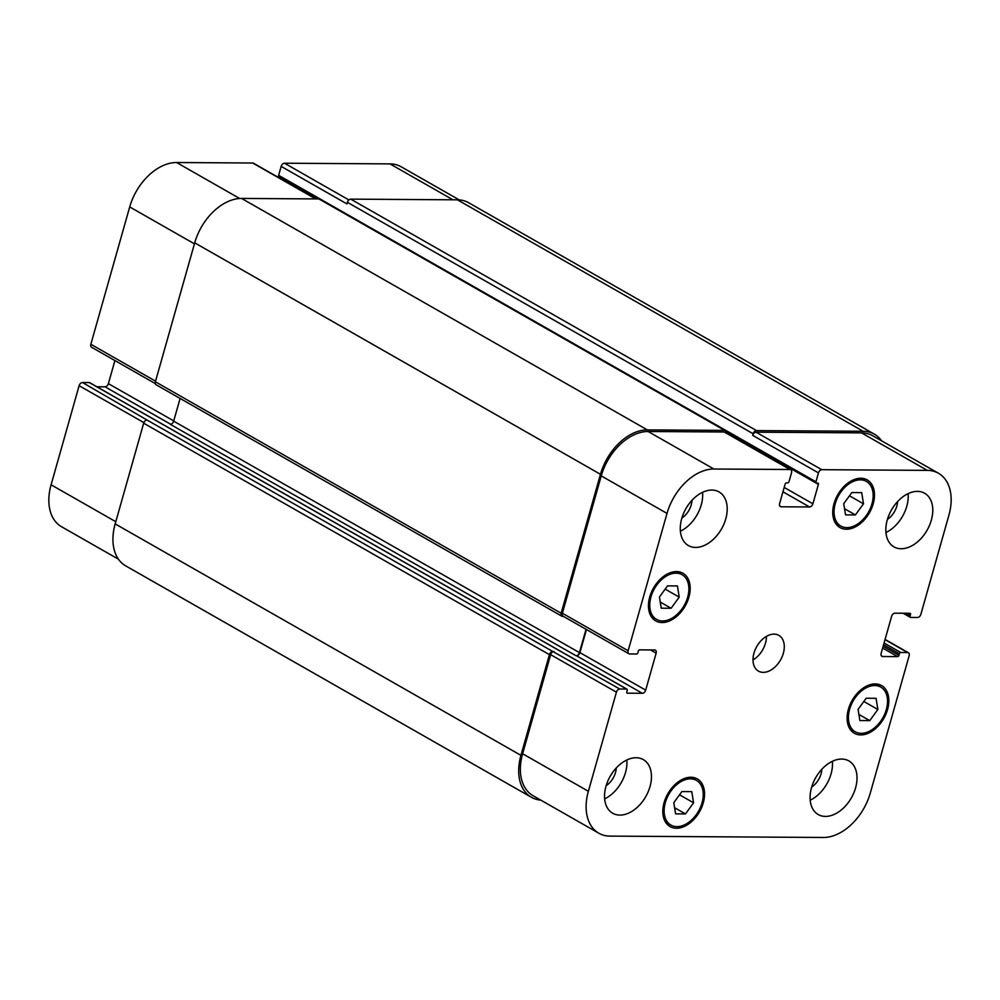 <?xml version="1.0" encoding="UTF-8"?>
<svg xmlns="http://www.w3.org/2000/svg" width="1000" height="1000" viewBox="0 0 1000 1000"><rect width="100%" height="100%" fill="white"/><g stroke="black" fill="none" stroke-linecap="round" stroke-linejoin="round"><path stroke-width="1.5" d="M869.762 720.612L859.875 720.55L858.088 709.362L866.188 698.238L876.075 698.3L877.862 709.488L869.762 720.612L858.888 714.412M877.862 709.488L863.825 701.475M855.4 514.925L845.512 514.862L843.725 503.675L851.825 492.562L861.712 492.625L863.5 503.812L855.4 514.925L844.525 508.725M863.5 503.812L849.463 495.8M671.112 608.25L661.225 608.188L659.438 597L667.537 585.875L677.425 585.938L679.212 597.125L671.112 608.25L660.238 602.05M679.212 597.125L665.175 589.113M685.475 813.925L675.588 813.863L673.8 802.675L681.9 791.562L691.787 791.625L693.575 802.8L685.475 813.925L674.6 807.725M693.575 802.8L679.538 794.8M846.85 527.638A25.738 17.075 119.7 0 0 870.475 508.1A25.738 17.075 119.7 0 0 866.363 481.388A25.738 17.075 119.7 0 0 838.775 495.288A25.738 17.075 119.7 0 0 840.863 526.1A25.738 17.075 119.7 0 0 846.85 527.638M846.4 529.237A27.45 18.212 -60.3 0 1 840.013 527.587A27.45 18.212 -60.3 0 1 837.788 494.712A27.45 18.212 -60.3 0 1 867.212 479.9A27.45 18.212 -60.3 0 1 871.6 508.387A27.45 18.212 -60.3 0 1 846.4 529.237M861.213 733.325A25.738 17.075 119.7 0 0 884.837 713.787A25.738 17.075 119.7 0 0 880.725 687.075A25.738 17.075 119.7 0 0 853.138 700.962A25.738 17.075 119.7 0 0 855.225 731.775A25.738 17.075 119.7 0 0 861.213 733.325M860.763 734.912A27.45 18.212 -60.3 0 1 854.375 733.263A27.45 18.212 -60.3 0 1 852.15 700.4A27.45 18.212 -60.3 0 1 881.575 685.575A27.45 18.212 -60.3 0 1 885.962 714.075A27.45 18.212 -60.3 0 1 860.763 734.912M676.925 826.637A25.738 17.075 119.7 0 0 700.55 807.1A25.738 17.075 119.7 0 0 696.438 780.387A25.738 17.075 119.7 0 0 668.85 794.275A25.738 17.075 119.7 0 0 670.938 825.1A25.738 17.075 119.7 0 0 676.925 826.637M676.475 828.238A27.45 18.212 -60.3 0 1 670.088 826.587A27.45 18.212 -60.3 0 1 667.862 793.713A27.45 18.212 -60.3 0 1 697.288 778.9A27.45 18.212 -60.3 0 1 701.675 807.387A27.45 18.212 -60.3 0 1 676.475 828.238M662.562 620.962A25.738 17.075 119.7 0 0 686.188 601.425A25.738 17.075 119.7 0 0 682.075 574.712A25.738 17.075 119.7 0 0 654.488 588.6A25.738 17.075 119.7 0 0 656.575 619.412A25.738 17.075 119.7 0 0 662.562 620.962M662.113 622.55A27.45 18.212 -60.3 0 1 655.725 620.9A27.45 18.212 -60.3 0 1 653.5 588.038A27.45 18.212 -60.3 0 1 682.925 573.225A27.45 18.212 -60.3 0 1 687.312 601.712A27.45 18.212 -60.3 0 1 662.113 622.55M702.575 492.312A30.875 20.488 -60.3 0 1 680.387 531.2M681.875 518.062A16.875 11.2 119.7 0 0 692.013 500.275M695.625 547.425A30.875 20.488 -60.3 0 1 688.438 545.575A30.875 20.488 -60.3 0 1 685.938 508.6A30.875 20.488 -60.3 0 1 719.038 491.925A30.875 20.488 -60.3 0 1 723.975 523.975A30.875 20.488 -60.3 0 1 695.625 547.425M619.875 815.1A30.875 20.488 -60.3 0 1 612.7 813.25A30.875 20.488 -60.3 0 1 610.2 776.275A30.875 20.488 -60.3 0 1 643.3 759.6A30.875 20.488 -60.3 0 1 648.225 791.65A30.875 20.488 -60.3 0 1 619.875 815.1M626.825 759.987A30.875 20.488 -60.3 0 1 604.637 798.875M606.125 785.738A16.875 11.2 119.7 0 0 616.275 767.95M832.387 761.3A30.875 20.488 -60.3 0 1 810.2 800.188M811.688 787.05A16.875 11.2 119.7 0 0 821.838 769.262M825.438 816.413A30.875 20.488 -60.3 0 1 818.25 814.562A30.875 20.488 -60.3 0 1 815.75 777.588A30.875 20.488 -60.3 0 1 848.85 760.913A30.875 20.488 -60.3 0 1 853.787 792.962A30.875 20.488 -60.3 0 1 825.438 816.413M901.188 548.737A30.875 20.488 -60.3 0 1 894 546.888A30.875 20.488 -60.3 0 1 891.5 509.913A30.875 20.488 -60.3 0 1 924.6 493.237A30.875 20.488 -60.3 0 1 929.538 525.288A30.875 20.488 -60.3 0 1 901.188 548.737M908.125 493.625A30.875 20.488 -60.3 0 1 885.95 532.513M887.438 519.375A16.875 11.2 119.7 0 0 897.575 501.587M610.013 836.112A48.038 31.875 -60.3 0 1 598.837 833.225A48.038 31.875 -60.3 0 1 588.375 791.275L616.425 692.175A3.425 2.275 -60.3 0 1 619.775 689L626.625 689.05A1.375 0.912 -60.3 0 1 627.238 690.325L626.788 691.925A1.375 0.912 119.7 0 0 627.413 693.2L642.337 693.3A3.425 2.275 119.7 0 0 645.688 690.125L656.15 653.162A3.425 2.275 119.7 0 0 655.4 650.163A3.425 2.275 119.7 0 0 654.6 649.963L639.675 649.862A1.375 0.912 119.7 0 0 638.337 651.137L637.875 652.725A1.375 0.912 -60.3 0 1 636.538 654L629.688 653.95A3.425 2.275 -60.3 0 1 628.888 653.75A3.425 2.275 -60.3 0 1 628.15 650.75L667.013 513.413A48.038 31.875 -60.3 0 1 713.888 469.012L790 469.5A3.425 2.275 -60.3 0 1 790.8 469.7A3.425 2.275 -60.3 0 1 791.538 472.7L789.013 481.625A1.375 0.912 -60.3 0 1 787.675 482.887L786.45 482.887A1.375 0.912 119.7 0 0 785.113 484.15L779.613 503.587A3.425 2.275 119.7 0 0 780.362 506.587A3.425 2.275 119.7 0 0 781.162 506.788L809.55 506.975A3.425 2.275 119.7 0 0 812.9 503.8L818.4 484.363A1.375 0.912 119.7 0 0 817.775 483.088L816.55 483.075A1.375 0.912 -60.3 0 1 815.938 481.8L818.462 472.875A3.425 2.275 -60.3 0 1 821.812 469.7L927.288 470.375A48.038 31.875 -60.3 0 1 938.462 473.263A48.038 31.875 -60.3 0 1 948.913 515.2L920.875 614.312A3.425 2.275 -60.3 0 1 917.525 617.475L910.675 617.438A1.375 0.912 -60.3 0 1 910.05 616.15L910.512 614.562A1.375 0.912 119.7 0 0 909.887 613.288L894.963 613.188A3.425 2.275 119.7 0 0 891.612 616.362L881.15 653.325A3.425 2.275 119.7 0 0 881.9 656.312A3.425 2.275 119.7 0 0 882.7 656.525L897.625 656.625A1.375 0.912 119.7 0 0 898.962 655.35L899.412 653.763A1.375 0.912 -60.3 0 1 900.75 652.487L907.613 652.537A3.425 2.275 -60.3 0 1 908.4 652.738A3.425 2.275 -60.3 0 1 909.15 655.738L870.288 793.075A48.038 31.875 -60.3 0 1 823.4 837.475L610.013 836.112M763.238 672.362A20.587 13.662 -60.3 0 1 758.45 671.125A20.587 13.662 -60.3 0 1 756.787 646.475A20.587 13.662 -60.3 0 1 778.85 635.363A20.587 13.662 -60.3 0 1 782.138 656.725A20.587 13.662 -60.3 0 1 763.238 672.362M118.438 559.188L61.537 526.737A48.038 31.875 -60.3 0 1 51.087 484.8L79.125 385.688A3.425 2.275 -60.3 0 1 82.475 382.525L89.325 382.562A1.375 0.912 -60.3 0 1 89.875 382.875M96.862 386.763L105.037 386.812A3.425 2.275 119.7 0 0 108.387 383.638L114.913 360.562M155.325 383.612L91.6 347.262A3.425 2.275 -60.3 0 1 90.85 344.263L129.713 206.925A48.038 31.875 -60.3 0 1 176.6 162.525L252.7 163.012A3.425 2.275 -60.3 0 1 253.5 163.225L316.087 198.912M280.837 178.812L281.1 177.875A1.375 0.912 119.7 0 0 281.125 177.763M279.262 176.588A1.375 0.912 -60.3 0 1 278.637 175.312L281.163 166.388A3.425 2.275 -60.3 0 1 284.513 163.212L389.988 163.888A48.038 31.875 -60.3 0 1 401.163 166.775L459.212 199.887M753 659.95A20.587 13.662 119.7 0 0 766.462 636.362M180.1 398.438L173.663 421.15A3.425 2.275 -60.3 0 1 170.312 424.325L576.075 655.775A3.425 2.275 119.7 0 0 579.425 652.613L586.025 629.3M82.475 382.525L147.025 420.025A3.425 2.275 119.7 0 0 143.675 423.2L115.175 523.9A48.038 31.875 119.7 0 0 125.638 565.837L531.4 797.288A48.038 31.875 -60.3 0 1 520.938 755.35L549.425 654.65A3.425 2.275 -60.3 0 1 552.775 651.488L619.775 689M938.462 473.263L872.688 435.75A48.038 31.875 -60.3 0 0 861.513 432.863L756.038 432.188A3.425 2.275 -60.3 0 0 752.688 435.363L753.15 433.762A3.425 2.275 -60.3 0 1 756.488 430.588L863.188 431.275A48.038 31.875 -60.3 0 1 874.362 434.162L468.6 202.712A48.038 31.875 119.7 0 0 457.425 199.825L350.737 199.137A3.425 2.275 119.7 0 0 347.388 202.312L346.938 203.9L281.163 166.388M725.475 430.6L319.725 199.137A3.425 2.275 119.7 0 0 318.925 198.938L241.588 198.438A48.038 31.875 119.7 0 0 194.713 242.838L155.387 381.775A3.425 2.275 119.7 0 0 156.137 384.775L561.9 616.225A3.425 2.275 -60.3 0 1 561.15 613.225L600.462 474.288A48.038 31.875 -60.3 0 1 647.35 429.9L724.675 430.387A3.425 2.275 -60.3 0 1 725.475 430.6A3.425 2.275 -60.3 0 1 726.363 432.95M598.837 833.225L533.075 795.713A48.038 31.875 -60.3 0 1 522.612 753.763L550.65 654.663A3.425 2.275 -60.3 0 1 554 651.488M576.075 655.775L576.562 655.788A3.425 2.275 119.7 0 0 579.913 652.613L586.45 629.538M628.888 653.75L563.125 616.225A3.425 2.275 -60.3 0 1 562.375 613.237L601.237 475.887A48.038 31.875 -60.3 0 1 648.125 431.5L724.225 431.987A3.425 2.275 -60.3 0 1 725.025 432.188L790.8 469.7M540.788 800.113A48.038 31.875 -60.3 0 1 531.4 797.288M874.362 434.162A48.038 31.875 -60.3 0 1 881.562 440.812M563.475 616.438L562.7 616.425A3.425 2.275 -60.3 0 1 561.9 616.225M115.8 521.712L51.087 484.8M143.875 422.625L79.125 385.688M173.738 420.913L108.387 383.638M170.725 424.288L105.037 386.812M155.562 381.175L90.85 344.263M194.425 243.837L129.713 206.925M239.662 198.5L176.6 162.525M315.637 198.912L252.7 163.012M348.888 199.938L284.513 163.212M452.925 199.788L389.988 163.888M522.612 753.763L588.375 791.275M550.65 654.663L616.425 692.175M576.562 655.788L642.337 693.3M579.913 652.613L645.688 690.125M650.487 649.938L656.15 653.162M562.375 613.237L628.15 650.75M601.237 475.887L667.013 513.413M648.125 431.5L713.888 469.012M724.225 431.987L790 469.5M779.775 506L781.162 506.788M782.95 491.8L809.55 506.975M784.188 487.425L812.9 503.8M756.038 432.188L821.812 469.7M752.688 435.363L818.462 472.875M861.513 432.863L927.288 470.375M881.312 655.738L882.7 656.525M885.025 639.65L907.613 652.537M884.075 642.975L900.75 652.487M883.587 644.725L899.412 653.763M883.138 646.325L898.962 655.35M882.638 648.075L897.625 656.625M908.238 613.275L910.512 614.562M904.963 613.25L910.05 616.15M457.425 199.825L863.188 431.275M350.737 199.137L756.488 430.588M347.388 202.312L753.15 433.762M278.637 175.312L815.938 481.8M281.1 177.875L318 198.925M726.325 431.838L818.4 484.363M318.925 198.938L724.675 430.387M241.588 198.438L647.35 429.9M194.713 242.838L600.462 474.288M155.387 381.775L561.15 613.225M173.663 421.15L579.425 652.613M89.325 382.562L626.625 689.05M147.025 420.025L552.775 651.488M143.675 423.2L549.425 654.65M115.175 523.9L520.938 755.35M835.35 522.95L840.863 526.1M860.85 478.25L866.363 481.388M849.712 728.637L855.225 731.775M875.212 683.925L880.725 687.075M665.425 821.95L670.938 825.1M690.938 777.25L696.438 780.387M651.062 616.275L656.575 619.412M676.562 571.575L682.075 574.712M885.088 639.438L908.4 652.738M910.35 617.35L903.138 613.237M816.237 482.987L726.275 431.675M318.25 198.938L278.938 176.513M626.938 689.137L89.65 382.65"/></g></svg>

